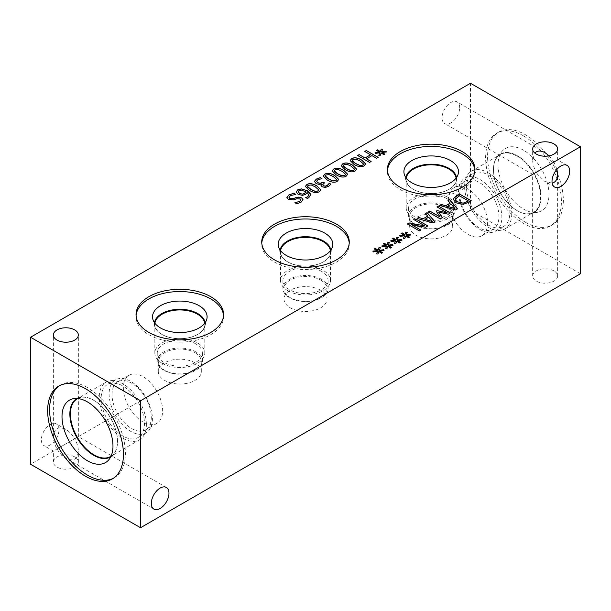 <?xml version="1.0" encoding="UTF-8"?>
<svg xmlns="http://www.w3.org/2000/svg" width="611" height="611" viewBox="0 0 611 611"><rect width="100%" height="100%" fill="white"/><g stroke="black" fill="none" stroke-linecap="round" stroke-linejoin="round"><path stroke-width="0.46" stroke-dasharray="3.06 2.29" d="M324.494 182.88L322.7 184.751M321.852 178.672L317.758 179.947L316.613 181.375M314.436 181.536L316.07 183.697L319.11 184.377M321.493 183.896L319.11 184.491M325.342 187.44L322.073 186.897L320.981 185.278M330.918 184.155L328.535 186.492L325.342 187.554M336.699 179.626L333.194 176.61L329.184 174.769L326.106 175.059L325.304 176.014M338.731 179.497L337.219 181.475C334.645 182.964 331.299 182.506 327.19 180.085L323.28 176.144M345.658 174.456L342.152 171.439L338.143 169.591L335.065 169.881L334.27 170.843M347.69 174.318L346.177 176.296C343.603 177.793 340.258 177.327 336.149 174.914L332.239 170.965M354.617 169.278L351.111 166.261L347.101 164.42L344.031 164.71L343.229 165.665M356.656 169.148L355.136 171.126C352.562 172.615 349.217 172.157 345.108 169.736L341.198 165.795M363.583 164.107L360.07 161.09L356.068 159.25L352.99 159.54L352.188 160.494M365.615 163.977L364.095 165.948C361.521 167.445 358.183 166.986 354.075 164.565L350.156 160.624M379.973 152.842L375.482 153.521L375.177 152.704M380.187 155.515L378.782 155.423M381.081 152.994L380.187 155.629M383.929 154.72L381.081 153.109M384.938 154.14L383.929 154.835M386.32 151.986L381.959 152.597M382.654 149.252L381.485 151.971M379.492 152.2L376.513 150.55M369.556 162.404L357.71 155.568M371.144 161.487L369.556 162.518M371.954 155.614L366.455 158.898M376.636 158.318L371.954 155.729M378.224 157.401L376.636 158.432M370.541 154.911L364.698 151.536M318.782 189.975L315.268 186.958L311.266 185.11L308.188 185.4L307.386 186.363M320.813 189.838L319.293 191.816C316.719 193.313 313.382 192.847 309.273 190.433L305.355 186.485M305.958 191.961L301.231 190.181L299.062 190.647L298.176 191.762M307.112 192.511L305.454 194.542L302.437 195.474L298.092 194.458L296.213 192.083M309.006 195.046L307.112 192.625M307.257 198.438L305.721 197.666M310.892 194.42L308.776 197.865L307.257 198.552M300.925 199.942L300.222 199.041L296.809 198.865L293.731 199.919L288.346 199.553L286.895 197.46M296.786 203.769L294.892 202.791M303.025 199.766L301.116 202.279L296.786 203.883M295.655 194.413L290.424 195.764L288.965 197.338M386.664 246.202L382.173 246.882L381.867 246.065M386.878 248.876L385.472 248.784M387.771 246.355L386.878 248.99M390.62 248.081L387.771 246.47M391.628 247.501L390.62 248.196M393.01 245.347L388.649 245.958M389.344 242.613L388.176 245.324M386.183 245.561L383.204 243.911M404.589 235.854L400.098 236.533L399.785 235.716M404.795 238.534L403.397 238.443M405.689 236.006L404.795 238.649M408.545 237.732L405.689 236.121M409.546 237.152L408.545 237.847M410.936 234.998L406.567 235.609M407.262 232.272L406.094 234.983M404.1 235.212L401.122 233.562M440.157 218.868L428.311 212.032M442.364 217.592L440.157 218.982M448.23 214.209L438.599 212.208M450.391 212.956L448.23 214.324M447.26 212.972L436.972 207.03M440.088 217.111L436.208 211.269M454.943 208.565L451.155 204.257L447.473 206.388M450.238 203.226L447.985 200.675M455.554 209.978L439.584 205.525M457.509 208.847L455.554 210.092M468.423 201.072L459.228 195.772L455.416 199.323M471.379 200.836L468.66 202.524L463.436 204.448L455.989 202.936L453.286 199.377M432.435 221.564L428.647 217.256L424.966 219.38M427.731 216.218L425.477 213.667M433.046 222.969L417.076 218.517M435.001 221.846L433.046 223.084M419.345 230.882L407.499 224.046M420.819 230.026L419.345 230.996M425.63 227.254L411.371 224.688M427.883 225.948L425.63 227.368M424.76 225.971L414.464 220.029M395.623 241.024L391.132 241.704L390.826 240.894M395.836 243.705L394.431 243.613M396.73 241.177L395.836 243.82M399.586 242.903L396.73 241.292M400.587 242.323L399.586 243.018M401.969 240.176L397.608 240.787M398.303 237.442L397.135 240.154M395.141 240.39L392.163 238.733M377.705 251.373L373.214 252.053L372.901 251.236M377.919 254.054L376.513 253.962M378.805 251.526L377.919 254.168M381.661 253.252L378.805 251.64M382.669 252.671L381.661 253.366M384.052 250.518L379.691 251.129M380.386 247.791L379.217 250.502M377.224 250.739L374.238 249.082M549.159 155.828L553.963 162.052L536.298 172.249C533.915 168.033 532.7 163.924 532.647 159.937L534.816 153.071M459.693 107.628A12.487 7.21 120 0 0 457.104 101.907A12.487 7.21 120 0 0 447.481 105.252A12.487 7.21 120 0 0 442.036 117.824A12.487 7.21 120 0 0 444.617 123.537A12.487 7.21 120 0 0 454.24 120.191A12.487 7.21 120 0 0 459.693 107.628M556.949 169.316L553.963 162.052L557.622 159.937L536.298 172.249C538.765 176.419 541.705 179.527 545.134 181.566L552.168 183.124M74.702 438.751L57.037 448.948C54.654 444.732 53.44 440.63 53.378 436.644C54.135 428.334 58.297 425.936 65.866 429.434C69.295 431.473 72.235 434.581 74.702 438.751L57.037 448.948C59.504 453.118 62.444 456.226 65.866 458.273C73.442 461.771 77.605 459.365 78.353 451.063C78.3 447.076 77.085 442.967 74.702 438.751M58.984 429.678A12.487 7.21 120 0 0 56.403 423.965A12.487 7.21 120 0 0 46.78 427.31A12.487 7.21 120 0 0 41.327 439.874A12.487 7.21 120 0 0 43.916 445.595A12.487 7.21 120 0 0 53.539 442.249A12.487 7.21 120 0 0 58.984 429.678M553.963 270.902A12.487 7.21 0 0 0 540.353 269.344A12.487 7.21 0 0 0 532.647 276.004A12.487 7.21 0 0 0 545.134 283.214A12.487 7.21 0 0 0 557.622 276.004A12.487 7.21 0 0 0 553.963 270.902M74.702 456.898A12.487 7.21 0 0 0 61.092 455.332A12.487 7.21 0 0 0 53.378 461.992A12.487 7.21 0 0 0 65.866 469.202A12.487 7.21 0 0 0 78.353 461.992A12.487 7.21 0 0 0 74.702 456.898M223.534 315.696A43.771 25.272 180 0 1 223.58 316.819A43.771 25.272 180 0 1 196.559 340.167A43.771 25.272 180 0 1 148.855 334.691A43.771 25.272 180 0 1 136.039 316.819A43.771 25.272 180 0 1 136.077 315.696M205.227 323.967L205.227 324.006A25.418 14.679 180 0 0 205.128 322.692A25.418 14.679 180 0 1 205.227 323.967A25.418 14.679 180 0 1 204.937 326.182A25.418 14.679 180 0 1 187.73 337.914A25.418 14.679 180 0 1 161.831 334.339A25.418 14.679 180 0 1 154.682 326.182A25.418 14.679 180 0 1 154.392 323.967A25.418 14.679 180 0 1 154.484 322.684M205.227 324.006A25.418 14.679 180 0 1 197.781 334.377A25.418 14.679 180 0 1 161.831 334.377L161.831 334.377A25.418 14.679 180 0 1 154.392 324.006A25.418 14.679 180 0 1 154.491 322.692M154.911 323.257A24.975 14.42 0 0 0 154.835 324.365A24.975 14.42 0 0 0 162.152 334.561A24.975 14.42 0 0 0 197.468 334.561A24.975 14.42 0 0 0 204.784 324.365A24.975 14.42 0 0 0 204.708 323.257M320.706 290.256A21.507 12.419 0 0 0 297.267 287.567A21.507 12.419 0 0 0 283.993 299.039A21.507 12.419 0 0 0 290.294 307.822A21.507 12.419 0 0 0 313.733 310.51A21.507 12.419 0 0 0 327.007 299.039A21.507 12.419 0 0 0 320.706 290.256M320.706 280.121A21.507 12.419 180 0 1 327.007 288.904A21.507 12.419 180 0 1 305.5 301.315A21.507 12.419 180 0 1 283.993 288.904A21.507 12.419 180 0 1 297.267 277.425A21.507 12.419 180 0 1 320.706 280.121M195.016 362.827A21.507 12.419 0 0 0 171.576 360.131A21.507 12.419 0 0 0 158.302 371.61A21.507 12.419 0 0 0 164.603 380.386A21.507 12.419 0 0 0 188.043 383.082A21.507 12.419 0 0 0 201.317 371.61A21.507 12.419 0 0 0 195.016 362.827M195.016 352.684A21.507 12.419 180 0 1 201.317 361.468A21.507 12.419 180 0 1 179.81 373.886A21.507 12.419 180 0 1 158.302 361.468A21.507 12.419 180 0 1 171.576 349.996A21.507 12.419 180 0 1 195.016 352.684M321.462 279.296A22.576 13.037 0 0 0 296.862 276.47A22.576 13.037 0 0 0 282.924 288.514A22.576 13.037 0 0 0 289.538 297.725A22.576 13.037 0 0 0 314.138 300.551A22.576 13.037 0 0 0 328.076 288.514A22.576 13.037 0 0 0 321.462 279.296M287.842 290.729A24.975 14.42 0 0 0 315.055 293.86A24.975 14.42 0 0 0 330.475 280.533A24.975 14.42 0 0 0 323.158 270.345A24.975 14.42 0 0 0 295.945 267.213A24.975 14.42 0 0 0 280.525 280.533A24.975 14.42 0 0 0 287.842 290.729M321.462 271.322A22.576 13.037 0 0 0 296.862 268.496A22.576 13.037 0 0 0 282.924 280.533A22.576 13.037 0 0 0 305.5 293.57A22.576 13.037 0 0 0 328.076 280.533A22.576 13.037 0 0 0 321.462 271.322M330.398 250.693A24.975 14.42 180 0 1 330.475 251.801A24.975 14.42 180 0 1 323.158 261.997A24.975 14.42 180 0 1 287.842 261.997A24.975 14.42 180 0 1 280.525 251.801A24.975 14.42 180 0 1 280.602 250.693M195.772 351.867A22.576 13.037 0 0 0 171.172 349.041A22.576 13.037 0 0 0 157.233 361.078A22.576 13.037 0 0 0 163.847 370.297A22.576 13.037 0 0 0 188.448 373.122A22.576 13.037 0 0 0 202.386 361.078A22.576 13.037 0 0 0 195.772 351.867M162.152 363.301A24.975 14.42 0 0 0 189.364 366.424A24.975 14.42 0 0 0 204.784 353.105A24.975 14.42 0 0 0 197.468 342.908A24.975 14.42 0 0 0 170.248 339.785A24.975 14.42 0 0 0 154.835 353.105A24.975 14.42 0 0 0 162.152 363.301M195.772 343.886A22.576 13.037 0 0 0 171.172 341.06A22.576 13.037 0 0 0 157.233 353.105A22.576 13.037 0 0 0 179.81 366.134A22.576 13.037 0 0 0 202.386 353.105A22.576 13.037 0 0 0 195.772 343.886M349.232 243.125A43.771 25.272 180 0 1 349.271 244.255A43.771 25.272 180 0 1 322.249 267.603A43.771 25.272 180 0 1 274.545 262.119A43.771 25.272 180 0 1 261.729 244.255A43.771 25.272 180 0 1 261.768 243.125M287.529 261.775A25.418 14.679 180 0 1 280.373 253.611A25.418 14.679 180 0 1 280.082 251.396A25.418 14.679 180 0 1 280.174 250.12A25.418 14.679 180 0 0 280.082 251.434A25.418 14.679 180 0 0 287.529 261.814L287.529 261.814A25.418 14.679 180 0 0 323.471 261.814A25.418 14.679 180 0 0 330.918 251.434A25.418 14.679 180 0 0 330.818 250.128A25.418 14.679 180 0 1 330.918 251.396A25.418 14.679 180 0 1 330.627 253.611A25.418 14.679 180 0 1 313.42 265.342A25.418 14.679 180 0 1 287.529 261.775M446.397 217.699A21.507 12.419 0 0 0 422.957 215.003A21.507 12.419 0 0 0 409.683 226.475A21.507 12.419 0 0 0 415.984 235.258A21.507 12.419 0 0 0 439.424 237.946A21.507 12.419 0 0 0 452.698 226.475A21.507 12.419 0 0 0 446.397 217.699M446.397 207.557A21.507 12.419 180 0 1 452.698 216.34A21.507 12.419 180 0 1 431.19 228.758A21.507 12.419 180 0 1 409.683 216.34A21.507 12.419 180 0 1 422.957 204.868A21.507 12.419 180 0 1 446.397 207.557M447.153 206.739A22.569 13.03 0 0 0 422.552 203.914A22.569 13.03 0 0 0 408.622 215.95A22.569 13.03 0 0 0 415.236 225.169A22.569 13.03 0 0 0 439.828 227.987A22.569 13.03 0 0 0 453.759 215.95A22.569 13.03 0 0 0 447.153 206.739M413.532 218.165A24.975 14.42 0 0 0 440.752 221.289A24.975 14.42 0 0 0 456.165 207.969A24.975 14.42 0 0 0 448.848 197.773A24.975 14.42 0 0 0 421.636 194.649A24.975 14.42 0 0 0 406.216 207.969A24.975 14.42 0 0 0 413.532 218.165M447.153 198.758A22.569 13.03 0 0 0 422.552 195.932A22.569 13.03 0 0 0 408.622 207.969A22.569 13.03 0 0 0 431.19 220.999A22.569 13.03 0 0 0 453.759 207.969A22.569 13.03 0 0 0 447.153 198.758M456.089 178.122A24.975 14.42 180 0 1 456.165 179.229A24.975 14.42 180 0 1 448.848 189.425A24.975 14.42 180 0 1 413.532 189.425A24.975 14.42 180 0 1 406.216 179.229A24.975 14.42 180 0 1 406.292 178.122M474.923 170.561A43.771 25.272 180 0 1 474.961 171.683A43.771 25.272 180 0 1 447.939 195.031A43.771 25.272 180 0 1 400.243 189.555A43.771 25.272 180 0 1 387.42 171.683A43.771 25.272 180 0 1 387.466 170.561M413.219 189.234A25.418 14.679 180 0 1 406.063 181.062A25.418 14.679 180 0 1 405.773 178.855A25.418 14.679 180 0 1 405.872 177.557A25.418 14.679 180 0 0 405.773 178.87L405.773 178.87A25.418 14.679 180 0 0 413.219 189.25L413.219 189.25A25.418 14.679 180 0 0 449.169 189.25A25.418 14.679 180 0 0 456.608 178.87A25.418 14.679 180 0 1 456.325 181.062A25.418 14.679 180 0 1 439.118 192.801A25.418 14.679 180 0 1 413.219 189.234M456.509 177.557A25.418 14.679 180 0 1 456.608 178.855L456.608 178.87A25.418 14.679 180 0 0 456.509 177.557M123.361 387.977A27.778 16.039 -120 0 0 135.482 415.931A27.778 16.039 -120 0 0 156.89 423.37A27.778 16.039 -120 0 0 162.641 410.661A27.778 16.039 -120 0 0 150.512 382.707A27.778 16.039 -120 0 0 129.112 375.269A27.778 16.039 -120 0 0 123.361 387.977M112.019 394.53A27.778 16.039 60 0 1 117.77 381.814A27.778 16.039 60 0 1 145.548 397.845A27.778 16.039 60 0 1 145.548 429.915A27.778 16.039 60 0 1 124.148 422.476A27.778 16.039 60 0 1 112.019 394.53M109.117 393.881A30.619 17.681 -120 0 0 122.483 424.698A30.619 17.681 -120 0 0 146.075 432.901A30.619 17.681 -120 0 0 152.414 418.879A30.619 17.681 -120 0 0 139.048 388.069A30.619 17.681 -120 0 0 115.456 379.866A30.619 17.681 -120 0 0 109.117 393.881M146.373 424.584A33.33 19.239 -120 0 0 131.823 391.04A33.33 19.239 -120 0 0 106.146 382.112A33.33 19.239 -120 0 0 99.242 397.371A33.33 19.239 -120 0 0 113.791 430.908A33.33 19.239 -120 0 0 139.468 439.844A33.33 19.239 -120 0 0 146.373 424.584M101.159 398.479A30.619 17.681 -120 0 0 114.524 429.289A30.619 17.681 -120 0 0 138.117 437.491A30.619 17.681 -120 0 0 138.117 402.137A30.619 17.681 -120 0 0 107.498 384.464A30.619 17.681 -120 0 0 101.159 398.479M77.696 398.548A33.33 19.239 60 0 1 93.964 400.419L93.964 400.419A33.33 19.239 60 0 1 117.526 441.234A33.33 19.239 60 0 1 111.019 456.257M59.733 385.549A53.592 30.94 60 0 1 60.695 384.953A53.592 30.94 60 0 1 87.488 387.611A53.592 30.94 60 0 1 122.498 434.833A53.592 30.94 60 0 1 114.288 477.779A53.592 30.94 60 0 1 113.295 478.314M77.062 398.494A33.681 19.445 60 0 1 80.347 397.303A33.681 19.445 60 0 1 93.682 400.289A33.681 19.445 60 0 1 114.715 427.036A33.681 19.445 60 0 1 113.417 454.584A33.681 19.445 60 0 1 110.744 456.837M76.841 398.624L76.871 398.601A33.681 19.445 60 0 1 76.871 398.601A33.681 19.445 60 0 1 93.712 400.274L93.712 400.274A33.681 19.445 60 0 1 117.526 441.524A33.681 19.445 60 0 1 110.553 456.944A33.681 19.445 60 0 1 110.538 456.959L110.522 456.967M448.337 200.355A27.778 16.039 60 0 1 454.088 187.638A27.778 16.039 60 0 1 475.495 195.085A27.778 16.039 60 0 1 487.616 223.03A27.778 16.039 60 0 1 481.865 235.747A27.778 16.039 60 0 1 460.465 228.308A27.778 16.039 60 0 1 448.337 200.355M459.678 193.809A27.778 16.039 -120 0 0 471.799 221.762A27.778 16.039 -120 0 0 493.199 229.201A27.778 16.039 -120 0 0 493.199 197.132A27.778 16.039 -120 0 0 465.429 181.093A27.778 16.039 -120 0 0 459.678 193.809M458.563 192.129A30.619 17.681 60 0 1 464.902 178.114A30.619 17.681 60 0 1 488.495 186.317A30.619 17.681 60 0 1 501.86 217.134A30.619 17.681 60 0 1 495.521 231.149A30.619 17.681 60 0 1 471.929 222.946A30.619 17.681 60 0 1 458.563 192.129M511.758 213.629A33.33 19.239 60 0 1 504.854 228.888A33.33 19.239 60 0 1 479.177 219.96A33.33 19.239 60 0 1 464.627 186.416A33.33 19.239 60 0 1 471.532 171.156A33.33 19.239 60 0 1 497.209 180.092A33.33 19.239 60 0 1 511.758 213.629M466.544 187.524A30.619 17.681 60 0 1 472.883 173.509A30.619 17.681 60 0 1 503.502 191.182A30.619 17.681 60 0 1 503.502 226.536A30.619 17.681 60 0 1 479.91 218.333A30.619 17.681 60 0 1 466.544 187.524M517.036 210.581A33.33 19.239 -120 0 0 533.701 212.231A33.33 19.239 -120 0 0 533.701 173.745A33.33 19.239 -120 0 0 500.371 154.507A33.33 19.239 -120 0 0 493.474 169.766A33.33 19.239 -120 0 0 517.036 210.581L517.288 210.726A33.681 19.445 -120 0 0 530.646 213.705A33.681 19.445 -120 0 0 534.136 212.391A33.681 19.445 -120 0 0 539.299 185.4A33.681 19.445 -120 0 0 517.296 155.713A33.681 19.445 -120 0 0 500.455 154.048A33.681 19.445 -120 0 0 497.568 156.416A33.681 19.445 -120 0 0 496.262 183.972A33.681 19.445 -120 0 0 517.296 210.726L517.288 210.726A33.681 19.445 -120 0 0 534.129 212.399A33.681 19.445 -120 0 0 539.299 185.4A33.681 19.445 -120 0 0 517.288 155.721A33.681 19.445 -120 0 0 500.447 154.056A33.681 19.445 -120 0 0 493.474 169.476A33.681 19.445 -120 0 0 517.288 210.726L517.036 210.581M523.512 135.871A53.592 30.94 -120 0 0 496.712 133.221A53.592 30.94 -120 0 0 488.502 176.167A53.592 30.94 -120 0 0 523.512 223.389A53.592 30.94 -120 0 0 550.305 226.047A53.592 30.94 -120 0 0 558.523 183.101A53.592 30.94 -120 0 0 523.512 135.871M525.46 222.267A53.592 30.94 -120 0 0 552.26 224.917A53.592 30.94 -120 0 0 560.47 181.979A53.592 30.94 -120 0 0 525.46 134.748A53.592 30.94 -120 0 0 498.66 132.091A53.592 30.94 -120 0 0 490.45 175.036A53.592 30.94 -120 0 0 525.46 222.267M523.512 150.207A36.041 20.805 -120 0 0 502.402 150.955A36.041 20.805 -120 0 0 501.005 180.436A36.041 20.805 -120 0 0 523.512 209.061A36.041 20.805 -120 0 0 537.795 212.246A36.041 20.805 -120 0 0 547.876 185.08A36.041 20.805 -120 0 0 523.512 150.207M580.45 273.751L470.47 210.253L470.47 83.264M470.47 210.253L30.55 464.245M545.134 152.727L457.104 101.907M532.647 276.004L532.647 174.356L444.617 123.537M567.084 165.405L557.622 159.937L557.622 149.008M554.597 187.035L545.134 181.566M65.866 429.434L56.403 423.965M53.378 461.992L53.378 451.063L43.916 445.595M166.383 487.463L78.353 436.644L78.353 334.996M153.896 509.093L65.866 458.273M532.647 159.937L532.647 149.008M53.378 436.644L53.378 334.996M557.622 276.004L557.622 174.356M78.353 461.992L78.353 451.063M136.039 314.573L136.039 316.819M223.58 314.573L223.58 316.819M204.937 326.182L206.785 319.194M154.682 326.182L152.834 319.194M327.007 299.039L327.007 288.904M283.993 299.039L283.993 288.904M201.317 371.61L201.317 361.468M158.302 371.61L158.302 361.468M330.475 280.533L330.475 251.801M280.525 280.533L280.525 251.801M328.076 288.514L328.076 280.533M282.924 288.514L282.924 280.533M204.784 353.105L204.784 324.365M154.835 353.105L154.835 324.365M202.386 361.078L202.386 353.105M157.233 361.078L157.233 353.105M261.729 242.002L261.729 244.255M349.271 242.002L349.271 244.255M330.627 253.611L332.476 246.63M280.373 253.611L278.524 246.63M452.698 226.475L452.698 216.34M409.683 226.475L409.683 216.34M456.165 207.969L456.165 179.229M406.216 207.969L406.216 179.229M453.759 215.95L453.759 207.969M408.622 215.95L408.622 207.969M387.42 169.438L387.42 171.683M474.961 169.438L474.961 171.683M456.325 181.062L458.166 174.051M406.063 181.062L404.215 174.051M129.112 375.269L117.77 381.814M156.89 423.37L145.548 429.915M106.146 382.112L77.299 398.769M139.468 439.844L110.629 456.493M115.456 379.866L107.498 384.464M146.075 432.901L138.117 437.491M112.34 478.909L114.288 477.779M58.74 386.083L60.695 384.953M80.347 397.303L73.221 398.746M113.417 454.584L108.605 460.03M481.865 235.747L493.199 229.201M454.088 187.638L465.429 181.093M504.854 228.888L533.701 212.231M471.532 171.156L500.371 154.507M495.521 231.149L503.502 226.536M464.902 178.114L472.883 173.509M498.66 132.091L496.712 133.221M552.26 224.917L550.305 226.047M530.646 213.705L537.795 212.246M497.568 156.416L502.402 150.955"/><path stroke-width="0.92" d="M322.7 184.751L323.532 185.859L325.457 186.248L327.275 185.622L329.222 183.292L330.864 184.239M328.611 184.301L329.222 183.178L330.918 184.155L328.535 186.378L325.342 187.44L322.073 186.783L320.974 185.217L321.607 183.964L319.11 184.377L316.07 183.583L314.436 181.421L316.277 179.092L320.271 177.633L321.966 178.611L317.758 179.833L316.613 181.261L317.812 182.712L320.263 183.3L323.166 182.116L324.494 182.88L322.7 184.69L323.532 185.744L325.457 186.134L328.611 184.415M323.166 182.116L324.395 182.941M316.613 181.253L317.812 182.826L320.263 183.415L323.166 182.231M320.271 177.633L321.867 178.664M314.436 181.536L316.277 179.206L320.271 177.748M321.607 183.964L320.981 185.278M328.817 179.031L332.896 180.887L335.89 180.589L336.699 179.565L333.194 176.495L329.184 174.654L326.106 174.945L325.304 175.953L328.817 179.031M325.304 176.014L325.602 176.8L328.817 179.145L332.896 181.001L335.89 180.703L336.699 179.626M337.219 181.36C334.645 182.849 331.299 182.391 327.19 179.97L323.28 176.083L324.785 174.181C327.343 172.669 330.688 173.127 334.813 175.556L338.731 179.435L337.219 181.36M323.28 176.144L324.785 174.295C327.343 172.783 330.688 173.241 334.813 175.67L338.731 179.497M337.776 173.86L341.862 175.716L344.848 175.418L345.658 174.395L342.152 171.324L338.143 169.476L335.065 169.766L334.263 170.782L337.776 173.86M334.27 170.843L334.561 171.63L337.776 173.975L341.862 175.831L344.848 175.533L345.658 174.456M346.177 176.182C343.603 177.679 340.258 177.213 336.149 174.799L332.239 170.912L333.743 169.003C336.302 167.498 339.647 167.956 343.779 170.385L347.697 174.265L346.177 176.182M332.239 170.965L333.743 169.117C336.302 167.605 339.647 168.071 343.779 170.5L347.69 174.318M346.735 168.689L350.821 170.538L353.807 170.248L354.624 169.224L351.111 166.146L347.101 164.306L344.031 164.596L343.229 165.612L346.735 168.689M343.229 165.665L343.527 166.452L346.735 168.804L350.821 170.652L353.807 170.362L354.617 169.278M355.136 171.011C352.562 172.501 349.217 172.042 345.108 169.621L341.198 165.741L342.702 163.832C345.268 162.32 348.614 162.778 352.738 165.214L356.656 169.094L355.136 171.011M341.198 165.795L342.702 163.947C345.268 162.434 348.614 162.893 352.738 165.329L356.656 169.148M355.694 163.511L359.78 165.367L362.774 165.069L363.583 164.046L360.07 160.976L356.068 159.135L352.99 159.425L352.188 160.433L355.694 163.511M352.188 160.494L352.486 161.281L355.694 163.626L359.78 165.482L362.774 165.184L363.583 164.107M364.095 165.841C361.521 167.33 358.183 166.872 354.075 164.451L350.156 160.563L351.661 158.661C354.227 157.149 357.572 157.607 361.697 160.036L365.615 163.916L364.095 165.841M350.156 160.624L351.661 158.776C354.227 157.264 357.572 157.722 361.697 160.151L365.615 163.977M379.973 152.727L375.482 153.407L375.131 152.597L379.492 152.086L376.513 150.436L377.514 149.855L380.393 151.566L381.241 149.053L382.654 149.252L381.485 151.856L385.976 151.169L386.32 151.986L381.959 152.483L384.938 154.14L383.929 154.72L381.081 152.994L380.187 155.515L378.782 155.309L379.973 152.727L378.835 155.316M381.959 152.483L384.838 154.193M385.976 151.169L386.274 151.994M381.485 151.856L385.976 151.284M381.241 149.053L382.608 149.367M380.393 151.566L381.241 149.168M377.514 149.855L380.393 151.681M376.613 150.489L377.514 149.97M379.492 152.086L375.177 152.704M369.556 162.404L357.611 155.515L359.199 154.598L365.042 157.974L370.541 154.797L364.698 151.421L366.287 150.505L378.224 157.401L376.636 158.318L371.954 155.614L366.455 158.784L371.144 161.487L369.556 162.404M366.455 158.784L371.045 161.548M366.287 150.505L378.125 157.455M364.798 151.482L366.287 150.619M370.541 154.797L365.042 157.974M359.199 154.598L365.042 158.089M357.71 155.568L359.199 154.713M310.892 189.379L314.978 191.235L317.972 190.938L318.782 189.914L315.268 186.844L311.266 184.996L308.188 185.286L307.386 186.302L310.892 189.379M307.386 186.363L307.684 187.149L310.892 189.494L314.978 191.35L317.972 191.052L318.782 189.975M319.293 191.701C316.719 193.198 313.382 192.732 309.273 190.319L305.355 186.431L306.859 184.522C309.426 183.017 312.771 183.476 316.895 185.904L320.813 189.784L319.293 191.701M305.355 186.485L306.859 184.637C309.426 183.132 312.771 183.59 316.895 186.019L320.813 189.838M302.544 194.099L304.492 193.458L305.958 191.846L304.492 193.572L302.544 194.214L299.65 193.366L302.544 194.214M305.958 191.846L301.231 190.067L299.062 190.533L298.176 191.709L299.65 193.366M298.176 191.762L299.65 193.481M296.213 191.969L297.763 189.777L301.483 188.883L307.211 190.67L310.892 194.306L308.776 197.75L307.257 198.438L305.721 197.552L307.608 196.834L309.006 194.993L307.112 192.511L305.454 194.428L302.437 195.36L298.092 194.344L296.213 191.907M305.783 197.628L307.608 196.948L309.006 195.046M301.483 188.883L307.211 190.785L310.984 194.962M310.892 194.42L310.984 194.909M296.213 192.083L297.763 189.891L301.483 188.998M286.895 197.506L288.927 195.039L293.776 193.305L295.671 194.405M295.755 197.605L298.779 197.078L301.712 197.88L303.025 199.713L301.116 202.165L296.786 203.769L294.892 202.676L299.634 201.431L300.925 199.881L300.222 198.926L296.809 198.751L293.731 199.805L288.346 199.438L286.895 197.345L288.927 194.924L293.776 193.198L295.77 194.344L290.424 195.65L288.965 197.284L289.751 198.331L293.051 198.544L298.779 197.193L301.712 197.987L303.025 199.766M295.006 202.608L299.634 201.546L300.925 199.942M288.965 197.338L289.751 198.445L293.051 198.659L295.755 197.72M470.47 83.264L30.55 337.249L140.53 400.747L580.45 146.755L470.47 83.264M400.243 187.302A43.771 25.272 180 0 1 387.42 169.438A43.771 25.272 180 0 1 414.441 146.09A43.771 25.272 180 0 1 462.145 151.566A43.771 25.272 180 0 1 474.961 169.438A43.771 25.272 180 0 1 447.939 192.786A43.771 25.272 180 0 1 400.243 187.302M274.545 259.874A43.771 25.272 180 0 1 261.729 242.002A43.771 25.272 180 0 1 288.751 218.654A43.771 25.272 180 0 1 336.455 224.13A43.771 25.272 180 0 1 349.271 242.002A43.771 25.272 180 0 1 322.249 265.35A43.771 25.272 180 0 1 274.545 259.874M148.855 332.437A43.771 25.272 180 0 1 136.039 314.573A43.771 25.272 180 0 1 163.061 291.226A43.771 25.272 180 0 1 210.757 296.702A43.771 25.272 180 0 1 223.58 314.573A43.771 25.272 180 0 1 196.559 337.921A43.771 25.272 180 0 1 148.855 332.437M57.037 340.098A12.487 7.21 180 0 1 53.378 334.996A12.487 7.21 180 0 1 61.092 328.336A12.487 7.21 180 0 1 74.702 329.902A12.487 7.21 180 0 1 78.353 334.996A12.487 7.21 180 0 1 70.647 341.656A12.487 7.21 180 0 1 57.037 340.098M536.298 154.102A12.487 7.21 180 0 1 532.647 149.008A12.487 7.21 180 0 1 540.353 142.348A12.487 7.21 180 0 1 553.963 143.913A12.487 7.21 180 0 1 557.622 149.008A12.487 7.21 180 0 1 549.908 155.668A12.487 7.21 180 0 1 536.298 154.102M377.705 251.258L373.214 251.938L372.855 251.129L377.224 250.625L374.238 248.967L375.246 248.387L378.117 250.105L378.973 247.585L380.386 247.791L379.217 250.388L383.7 249.708L384.052 250.518L379.691 251.014L382.669 252.671L381.661 253.252L378.805 251.526L377.919 254.054L376.513 253.848L377.705 251.258L376.567 253.855M395.623 240.91L391.132 241.589L390.78 240.78L395.141 240.276L392.163 238.618L393.171 238.038L396.043 239.756L396.89 237.244L398.303 237.442L397.135 240.039L401.626 239.359L401.969 240.176L397.608 240.673L400.587 242.323L399.586 242.903L396.73 241.177L395.836 243.705L394.431 243.499L395.623 240.91L394.485 243.506M419.345 230.882L407.4 223.993L409.179 222.962L424.76 225.856L414.464 219.914L415.946 219.059L427.883 225.948L425.63 227.254L411.371 224.573L420.819 230.026L419.345 230.882M425.477 213.552L427.081 212.628L435.001 221.846L433.046 222.969L417.076 218.402L418.749 217.44L423.171 218.738L427.731 216.111L425.477 213.552M463.436 204.334L455.989 202.821L453.286 199.316L453.423 198.529L456.692 195.535L459.441 193.947L471.379 200.836L463.436 204.334M447.985 200.561L449.589 199.629L457.509 208.847L455.554 209.978L439.584 205.411L441.257 204.441L445.679 205.747L450.238 203.112L447.985 200.561M440.157 218.868L428.212 211.971L429.8 211.055L440.088 216.997L436.208 211.154L437.178 210.596L447.26 212.857L436.972 206.915L438.454 206.06L450.391 212.956L448.23 214.209L438.599 212.093L442.364 217.592L440.157 218.868M404.589 235.739L400.098 236.419L399.739 235.609L404.1 235.105L401.122 233.448L402.13 232.867L405.001 234.578L405.849 232.065L407.262 232.272L406.094 234.868L410.584 234.189L410.936 234.998L406.567 235.495L409.546 237.152L408.545 237.732L405.689 236.006L404.795 238.534L403.397 238.328L404.589 235.739L403.443 238.336M386.664 246.088L382.173 246.768L381.814 245.958L386.183 245.446L383.204 243.797L384.204 243.216L387.084 244.927L387.932 242.414L389.344 242.613L388.176 245.21L392.667 244.53L393.01 245.347L388.649 245.843L391.628 247.501L390.62 248.081L387.771 246.355L386.878 248.876L385.472 248.669L386.664 246.088L385.526 248.677M388.649 245.843L391.529 247.554M392.667 244.53L392.965 245.355M388.176 245.21L392.667 244.644M387.932 242.414L389.299 242.72M387.084 244.927L387.932 242.529M384.204 243.216L387.084 245.042M383.303 243.85L384.204 243.331M386.183 245.446L381.867 246.065M406.567 235.495L409.446 237.213M410.584 234.189L410.89 235.006M406.094 234.868L410.584 234.303M405.849 232.065L407.216 232.379M405.001 234.578L405.849 232.18M402.13 232.867L405.001 234.693M401.221 233.501L402.13 232.982M404.1 235.105L399.785 235.716M438.599 212.093L442.303 217.623M438.454 206.06L450.292 213.01M437.071 206.976L438.454 206.174M447.26 212.857L437.178 210.596M436.262 211.238L437.178 210.711M440.088 216.997L429.8 211.055M428.311 212.032L429.8 211.169M454.943 208.45L451.155 204.143L447.473 206.388L454.943 208.565L447.473 206.274M448.054 200.637L449.589 199.744L457.44 208.886M450.238 203.112L445.679 205.747M441.257 204.441L445.679 205.861M439.714 205.449L441.257 204.555M463.344 203.066L468.423 200.958L463.344 203.18L457.662 201.874L463.344 203.18M468.423 200.958L459.228 195.657L455.416 199.323M455.516 198.712C455.119 199.766 455.837 200.82 457.662 201.874M455.516 198.827C455.119 199.881 455.837 200.935 457.662 201.989M459.441 193.947L471.28 200.897M453.423 198.529L459.441 194.061M453.286 199.377L453.423 198.644M432.435 221.449L428.647 217.142L424.966 219.38L432.435 221.564L424.966 219.273M425.546 213.629L427.081 212.743L434.933 221.885M427.731 216.111L423.171 218.738M418.749 217.44L423.171 218.853M417.206 218.44L418.749 217.554M411.371 224.573L420.727 230.087M415.946 219.059L427.784 226.009M414.563 219.968L415.946 219.173M424.76 225.856L409.179 222.962M407.499 224.046L409.179 223.076M397.608 240.673L400.488 242.384M401.626 239.359L401.923 240.176M397.135 240.039L401.626 239.474M396.89 237.244L398.257 237.549M396.043 239.756L396.89 237.358M393.171 238.038L396.043 239.871M392.262 238.68L393.171 238.153M395.141 240.276L390.826 240.894M379.691 251.014L382.57 252.733M383.7 249.708L384.006 250.525M379.217 250.388L383.7 249.823M378.973 247.585L380.34 247.898M378.117 250.105L378.973 247.699M375.246 248.387L378.117 250.212M374.344 249.021L375.246 248.501M377.224 250.625L372.901 251.236M534.816 153.071C537.359 150.482 540.796 150.375 545.134 152.727L549.159 155.828M569.673 171.126A12.487 7.21 -60 0 1 564.22 183.69A12.487 7.21 -60 0 1 554.597 187.035A12.487 7.21 -60 0 1 554.597 172.615A12.487 7.21 -60 0 1 567.084 165.405A12.487 7.21 -60 0 1 569.673 171.126M552.168 183.124C555.674 182.215 557.492 179.29 557.622 174.356L556.949 169.316M168.964 493.176A12.487 7.21 -60 0 1 163.519 505.748A12.487 7.21 -60 0 1 153.896 509.093A12.487 7.21 -60 0 1 153.896 494.673A12.487 7.21 -60 0 1 166.383 487.463A12.487 7.21 -60 0 1 168.964 493.176M136.077 315.696A43.771 25.272 180 0 1 163.962 293.265A43.771 25.272 180 0 1 210.757 298.947A43.771 25.272 180 0 1 223.534 315.696M160.517 327.962A27.289 15.756 180 0 1 152.834 319.194A27.289 15.756 180 0 1 167.49 302.766A27.289 15.756 180 0 1 199.102 305.683A27.289 15.756 180 0 1 206.785 319.194A27.289 15.756 180 0 1 188.318 331.788A27.289 15.756 180 0 1 160.517 327.962M154.484 322.684A25.418 14.679 180 0 1 171.118 310.174A25.418 14.679 180 0 1 197.781 313.588A25.418 14.679 180 0 1 205.128 322.684A25.418 14.679 180 0 0 197.781 313.626A25.418 14.679 180 0 0 171.141 310.205A25.418 14.679 180 0 0 154.491 322.692M204.708 323.257A24.975 14.42 0 0 0 197.468 314.169A24.975 14.42 0 0 0 171.141 310.846A24.975 14.42 0 0 0 154.911 323.257M280.602 250.693A24.975 14.42 180 0 1 296.839 238.275A24.975 14.42 180 0 1 323.158 241.605A24.975 14.42 180 0 1 330.398 250.693M261.768 243.125A43.771 25.272 180 0 1 289.652 220.693A43.771 25.272 180 0 1 336.455 226.383A43.771 25.272 180 0 1 349.232 243.125M286.208 255.39A27.289 15.756 180 0 1 278.524 246.63A27.289 15.756 180 0 1 293.181 230.194A27.289 15.756 180 0 1 324.792 233.112A27.289 15.756 180 0 1 332.476 246.63A27.289 15.756 180 0 1 314.008 259.217A27.289 15.756 180 0 1 286.208 255.39M280.174 250.12A25.418 14.679 180 0 1 296.809 237.61A25.418 14.679 180 0 1 323.471 241.024A25.418 14.679 180 0 1 330.826 250.12A25.418 14.679 180 0 0 323.471 241.062A25.418 14.679 180 0 0 296.831 237.641A25.418 14.679 180 0 0 280.182 250.128M406.292 178.122A24.975 14.42 180 0 1 422.529 165.711A24.975 14.42 180 0 1 448.848 169.033A24.975 14.42 180 0 1 456.089 178.122M387.466 170.561A43.771 25.272 180 0 1 415.343 148.129A43.771 25.272 180 0 1 462.145 153.812A43.771 25.272 180 0 1 474.923 170.561M411.898 182.826A27.289 15.756 180 0 1 404.215 174.051A27.289 15.756 180 0 1 418.879 157.63A27.289 15.756 180 0 1 450.483 160.548A27.289 15.756 180 0 1 458.166 174.051A27.289 15.756 180 0 1 439.706 186.653A27.289 15.756 180 0 1 411.898 182.826M405.872 177.557A25.418 14.679 180 0 1 422.514 165.062A25.418 14.679 180 0 1 449.169 168.476A25.418 14.679 180 0 1 456.509 177.557A25.418 14.679 180 0 0 449.169 168.491A25.418 14.679 180 0 0 422.522 165.077A25.418 14.679 180 0 0 405.872 177.557M111.019 456.257A33.33 19.239 60 0 1 110.629 456.493A33.33 19.239 60 0 1 84.944 447.565A33.33 19.239 60 0 1 70.395 414.021A33.33 19.239 60 0 1 77.299 398.769A33.33 19.239 60 0 1 77.696 398.548M113.295 478.314A53.592 30.94 60 0 1 87.488 475.129A53.592 30.94 60 0 1 52.745 428.785A53.592 30.94 60 0 1 59.733 385.549M85.54 388.733A53.592 30.94 60 0 1 120.55 435.964A53.592 30.94 60 0 1 112.34 478.909A53.592 30.94 60 0 1 85.54 476.252A53.592 30.94 60 0 1 50.53 429.021A53.592 30.94 60 0 1 58.74 386.083A53.592 30.94 60 0 1 85.54 388.733M87.488 460.793A36.041 20.805 60 0 1 63.124 425.913A36.041 20.805 60 0 1 73.221 398.746A36.041 20.805 60 0 1 87.488 401.939A36.041 20.805 60 0 1 109.995 430.556A36.041 20.805 60 0 1 108.605 460.03A36.041 20.805 60 0 1 87.488 460.793M110.744 456.837A33.681 19.445 60 0 1 110.522 456.967A33.681 19.445 60 0 1 93.682 455.294A33.681 19.445 60 0 1 71.678 425.615A33.681 19.445 60 0 1 76.841 398.624A33.681 19.445 60 0 1 77.062 398.494M110.538 456.959A33.681 19.445 60 0 1 93.712 455.279A33.681 19.445 60 0 1 71.708 425.607A33.681 19.445 60 0 1 76.856 398.609M30.55 337.249L30.55 464.245L140.53 527.736L580.45 273.751L580.45 146.755M140.53 527.736L140.53 400.747"/></g></svg>

